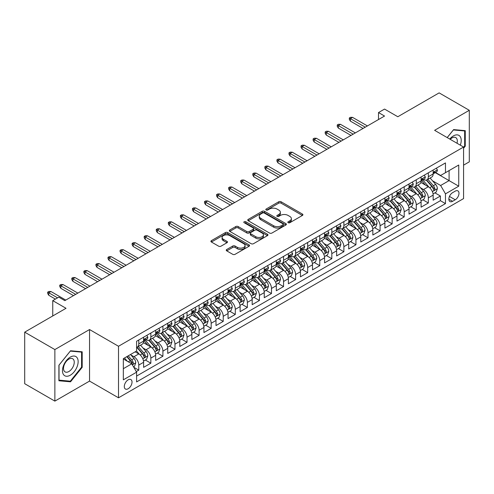 <?xml version="1.0" encoding="UTF-8"?>
<svg xmlns="http://www.w3.org/2000/svg" width="494" height="494" viewBox="0 0 494 494"><rect width="100%" height="100%" fill="white"/><g stroke="black" fill="none" stroke-linecap="round" stroke-linejoin="round"><path stroke-width="0.74" d="M288.175 222.708A1.173 0.679 0 0 0 289.836 222.708L302.414 215.446A1.673 0.969 0 0 0 302.908 214.76A1.673 0.969 0 0 0 302.414 214.075L281.098 201.768A1.673 0.969 0 0 0 278.733 201.768L266.149 209.036A1.173 0.679 0 0 0 265.803 209.512A1.173 0.679 0 0 0 266.149 209.993A1.173 0.679 0 0 0 267.804 209.993L269.434 209.055A5.36 3.094 0 0 1 277.017 209.055L278.789 210.08A5.36 3.094 0 0 1 280.357 212.266A5.36 3.094 0 0 1 278.789 214.452L277.165 215.396A1.173 0.679 0 0 0 276.819 215.872A1.173 0.679 0 0 0 277.165 216.353A1.173 0.679 0 0 0 278.82 216.353L280.45 215.409A5.36 3.094 0 0 1 288.027 215.409L289.805 216.434A5.36 3.094 0 0 1 291.374 218.626A5.36 3.094 0 0 1 289.805 220.812L288.175 221.75A1.173 0.679 0 0 0 287.835 222.232A1.173 0.679 0 0 0 288.175 222.708L288.175 221.75M128.156 388.753A5.459 3.155 120 0 0 131.725 383.943A5.459 3.155 120 0 0 130.891 379.565A5.459 3.155 120 0 0 128.156 379.837A5.459 3.155 120 0 0 124.593 384.647A5.459 3.155 120 0 0 125.427 389.025A5.459 3.155 120 0 0 128.156 388.753M226.74 249.495A1.673 0.969 0 0 0 226.252 250.18A1.673 0.969 0 0 0 226.74 250.859L232.723 254.317A1.673 0.969 0 0 0 235.088 254.317L249.062 246.247A1.673 0.969 0 0 0 249.556 245.561A1.673 0.969 0 0 0 249.062 244.882L227.746 232.575A1.673 0.969 0 0 0 225.381 232.575L211.407 240.64A1.673 0.969 0 0 0 210.913 241.325A1.673 0.969 0 0 0 211.407 242.011L218.632 246.179A1.673 0.969 0 0 0 220.997 246.179L226.981 242.727A1.673 0.969 0 0 0 227.468 242.041A1.673 0.969 0 0 0 226.981 241.356L223.399 239.287A4.483 2.587 0 0 1 222.084 237.46A4.483 2.587 0 0 1 224.85 235.07A4.483 2.587 0 0 1 229.735 235.632L243.764 243.733A4.483 2.587 0 0 1 245.08 245.561A4.483 2.587 0 0 1 242.313 247.951A4.483 2.587 0 0 1 237.429 247.395L235.088 246.043A1.673 0.969 0 0 0 232.723 246.043L226.74 249.495L226.74 250.859M463.57 165.15L469.3 161.847L469.3 110.298L439.135 92.884L397.812 116.738L384.542 109.075L378.509 112.558L384.542 116.047L64.819 300.636L58.786 297.153L52.753 300.636L52.753 315.962M54.865 349.573L54.865 401.116L89.55 381.09L89.55 329.541L54.865 349.573L24.7 332.153L66.023 308.299L52.753 300.636M89.55 329.541L118.504 346.263L463.57 147.039L463.57 198.588L118.504 397.806L118.504 346.263M469.3 110.298L434.615 130.323L463.57 147.039M269.551 233.051A1.673 0.969 0 0 0 271.922 233.051L285.896 224.98A1.673 0.969 0 0 0 286.384 224.301A1.673 0.969 0 0 0 285.896 223.615L264.58 211.309A1.673 0.969 0 0 0 262.209 211.309L248.235 219.379A1.673 0.969 0 0 0 247.747 220.058A1.673 0.969 0 0 0 248.235 220.744L269.551 233.051M244.616 222.961A1.173 0.679 0 0 1 245.808 223.127L245.808 221.738L267.482 234.249A1.673 0.969 0 0 1 267.97 234.934A1.673 0.969 0 0 1 267.482 235.613L253.508 243.684A1.673 0.969 0 0 1 251.137 243.684L229.821 231.377L235.799 227.95L235.799 226.555L229.821 230.006A1.673 0.969 0 0 0 229.333 230.692A1.673 0.969 0 0 0 229.821 231.377L229.821 230.006M235.799 227.95A1.673 0.969 0 0 1 238.17 227.95L238.17 226.555A1.673 0.969 0 0 0 235.799 226.555M238.17 226.555L246.815 231.544A1.673 0.969 0 0 0 249.186 231.544L253.15 229.259A1.673 0.969 0 0 0 253.644 228.574A1.673 0.969 0 0 0 253.15 227.888L244.153 222.695A1.173 0.679 0 0 1 243.808 222.214A1.173 0.679 0 0 1 244.53 221.59A1.173 0.679 0 0 1 245.808 221.738M54.865 401.116L24.7 383.702L24.7 332.153M136.27 371.599L138.777 370.154L133.769 367.264M130.922 354.964L133.948 356.711A6.823 3.94 60 0 1 138.777 365.072L143.6 362.281L143.6 367.369L150.843 363.189L145.353 360.021M142.988 347.998L146.014 349.746A6.823 3.94 60 0 1 150.843 358.101L155.666 355.316L155.666 360.404L162.909 356.223L157.419 353.056M155.048 341.033L158.08 342.78A6.823 3.94 60 0 1 162.909 351.135L167.732 348.35L167.732 353.438L174.969 349.258L169.479 346.09M167.114 334.061L170.146 335.815A6.823 3.94 60 0 1 174.969 344.17L179.797 341.385L179.797 346.473L187.035 342.293L181.545 339.125M179.18 327.096L182.212 328.85A6.823 3.94 60 0 1 187.035 337.204L191.863 334.419L191.863 339.508L199.101 335.327L193.611 332.159M191.246 320.131L194.278 321.884A6.823 3.94 60 0 1 199.101 330.239L203.929 327.454L203.929 332.542L211.166 328.362L205.677 325.188M203.312 313.165L206.338 314.919A6.823 3.94 60 0 1 211.166 323.274L215.995 320.489L215.995 325.571L223.232 321.396L217.743 318.222M215.378 306.2L218.404 307.947A6.823 3.94 60 0 1 223.232 316.308L228.055 313.523L228.055 318.605L235.298 314.431L229.809 311.257M227.444 299.234L230.47 300.982A6.823 3.94 60 0 1 235.298 309.343L240.121 306.558L240.121 311.64L247.364 307.466L241.875 304.292M239.51 292.269L242.535 294.016A6.823 3.94 60 0 1 247.364 302.377L252.187 299.592L252.187 304.675L259.424 300.494L253.935 297.326M251.57 285.304L254.601 287.051A6.823 3.94 60 0 1 259.424 295.412L264.253 292.627L264.253 297.709L271.49 293.529L266 290.361M263.635 278.338L266.667 280.086A6.823 3.94 60 0 1 271.49 288.447L276.319 285.662L276.319 290.744L283.556 286.563L278.066 283.395M275.701 271.373L278.733 273.12A6.823 3.94 60 0 1 283.556 281.481L288.385 278.696L288.385 283.778L295.622 279.598L290.132 276.43M287.767 264.407L290.799 266.155A6.823 3.94 60 0 1 295.622 274.516L300.451 271.731L300.451 276.813L307.688 272.632L302.198 269.465M299.833 257.442L302.859 259.189A6.823 3.94 60 0 1 307.688 267.55L312.511 264.765L312.511 269.848L319.754 265.667L314.264 262.499M311.899 250.477L314.925 252.224A6.823 3.94 60 0 1 319.754 260.585L324.577 257.8L324.577 262.882L331.82 258.702L326.33 255.534M323.965 243.511L326.991 245.259A6.823 3.94 60 0 1 331.82 253.62L336.642 250.829L336.642 255.917L343.886 251.736L338.396 248.568M336.025 236.546L339.057 238.293A6.823 3.94 60 0 1 343.886 246.654L348.708 243.863L348.708 248.951L355.946 244.771L350.456 241.603M348.091 229.58L351.123 231.328A6.823 3.94 60 0 1 355.946 239.689L360.774 236.898L360.774 241.986L368.011 237.805L362.522 234.638M360.157 222.615L363.189 224.362A6.823 3.94 60 0 1 368.011 232.723L372.84 229.932L372.84 235.021L380.077 230.84L374.588 227.672M372.223 215.65L375.255 217.397A6.823 3.94 60 0 1 380.077 225.752L384.906 222.967L384.906 228.055L392.143 223.875L386.654 220.707M384.289 208.678L387.315 210.432A6.823 3.94 60 0 1 392.143 218.786L396.972 216.002L396.972 221.09L404.209 216.909L398.72 213.741M396.355 201.713L399.38 203.466A6.823 3.94 60 0 1 404.209 211.821L409.032 209.036L409.032 214.124L416.275 209.944L410.786 206.776M408.421 194.747L411.446 196.501A6.823 3.94 60 0 1 416.275 204.856L421.098 202.071L421.098 207.159L428.341 202.978L428.341 197.89A6.823 3.94 -120 0 0 423.512 189.535L420.487 187.782M422.852 199.804L428.341 202.978M143.6 362.281A6.823 3.94 -120 0 0 138.777 353.926L135.158 351.833M155.666 355.316A6.823 3.94 -120 0 0 150.843 346.961L143.377 342.651M167.732 348.35A6.823 3.94 -120 0 0 162.909 339.996L155.443 335.685M179.797 341.385A6.823 3.94 -120 0 0 174.969 333.024L167.509 328.72M191.863 334.419A6.823 3.94 -120 0 0 187.035 326.059L179.575 321.755M203.929 327.454A6.823 3.94 -120 0 0 199.101 319.093L191.641 314.789M215.995 320.489A6.823 3.94 -120 0 0 211.166 312.128L203.707 307.824M228.055 313.523A6.823 3.94 -120 0 0 223.232 305.162L215.773 300.858M240.121 306.558A6.823 3.94 -120 0 0 235.298 298.197L227.833 293.893M252.187 299.592A6.823 3.94 -120 0 0 247.364 291.232L239.899 286.928M264.253 292.627A6.823 3.94 -120 0 0 259.424 284.266L251.965 279.956M276.319 285.662A6.823 3.94 -120 0 0 271.49 277.301L264.031 272.991M288.385 278.696A6.823 3.94 -120 0 0 283.556 270.335L276.097 266.025M300.451 271.731A6.823 3.94 -120 0 0 295.622 263.37L288.163 259.06M312.511 264.765A6.823 3.94 -120 0 0 307.688 256.405L300.228 252.094M324.577 257.8A6.823 3.94 -120 0 0 319.754 249.439L312.288 245.129M336.642 250.829A6.823 3.94 -120 0 0 331.82 242.474L324.354 238.164M348.708 243.863A6.823 3.94 -120 0 0 343.886 235.508L336.42 231.198M360.774 236.898A6.823 3.94 -120 0 0 355.946 228.543L348.486 224.233M372.84 229.932A6.823 3.94 -120 0 0 368.011 221.578L360.552 217.267M384.906 222.967A6.823 3.94 -120 0 0 380.077 214.612L372.618 210.302M396.972 216.002A6.823 3.94 -120 0 0 392.143 207.647L384.684 203.337M409.032 209.036A6.823 3.94 -120 0 0 404.209 200.675L396.75 196.371M421.098 202.071A6.823 3.94 -120 0 0 416.275 193.71L408.81 189.406M455.246 191.135L452.59 192.666A5.292 3.057 120 0 0 449.132 197.328A5.292 3.057 120 0 0 449.948 201.564A5.292 3.057 120 0 0 452.59 201.305L455.246 199.774A5.292 3.057 120 0 0 458.698 195.111A5.292 3.057 120 0 0 457.889 190.875A5.292 3.057 120 0 0 455.246 191.135M123.333 368.691L131.781 363.812L136.603 372.173L136.603 381.924L445.471 203.602L445.471 193.852L440.648 185.491L432.546 180.816M136.603 372.173L123.333 379.837L123.333 358.663L136.603 350.999L136.603 341.249L445.471 162.921L445.471 172.678L458.741 165.015L458.741 186.189L445.471 193.852M145.952 339.674L146.014 339.711A6.823 3.94 60 0 0 149.429 340.051L154.252 337.266A6.823 3.94 -120 0 0 155.666 334.142L155.666 330.239M158.018 332.709L158.08 332.746A6.823 3.94 60 0 0 161.495 333.086L166.317 330.301A6.823 3.94 -120 0 0 167.732 327.176L167.732 323.274M170.084 325.744L170.146 325.781A6.823 3.94 60 0 0 173.561 326.12L178.383 323.335A6.823 3.94 -120 0 0 179.797 320.211L179.797 316.308M182.15 318.778L182.212 318.815A6.823 3.94 60 0 0 185.621 319.155L190.449 316.37A6.823 3.94 -120 0 0 191.863 313.245L191.863 309.343M194.21 311.813L194.278 311.85A6.823 3.94 60 0 0 197.686 312.189L202.515 309.405A6.823 3.94 -120 0 0 203.929 306.28L203.929 302.377M206.276 304.847L206.338 304.884A6.823 3.94 60 0 0 209.752 305.224L214.581 302.439A6.823 3.94 -120 0 0 215.995 299.315L215.995 295.412M218.342 297.882L218.404 297.919A6.823 3.94 60 0 0 221.818 298.259L226.647 295.474A6.823 3.94 -120 0 0 228.055 292.349L228.055 288.447M230.408 290.917L230.47 290.954A6.823 3.94 60 0 0 233.884 291.293L238.707 288.508A6.823 3.94 -120 0 0 240.121 285.384L240.121 281.481M242.474 283.951L242.535 283.988A6.823 3.94 60 0 0 245.95 284.328L250.773 281.537A6.823 3.94 -120 0 0 252.187 278.418L252.187 274.516M254.54 276.986L254.601 277.023A6.823 3.94 60 0 0 258.016 277.362L262.839 274.571A6.823 3.94 -120 0 0 264.253 271.447L264.253 267.55M266.606 270.02L266.667 270.057A6.823 3.94 60 0 0 270.076 270.397L274.905 267.606A6.823 3.94 -120 0 0 276.319 264.481L276.319 260.585M278.665 263.055L278.733 263.092A6.823 3.94 60 0 0 282.142 263.432L286.971 260.641A6.823 3.94 -120 0 0 288.385 257.516L288.385 253.62M290.731 256.09L290.799 256.127A6.823 3.94 60 0 0 294.208 256.46L299.037 253.675A6.823 3.94 -120 0 0 300.451 250.551L300.451 246.654M302.797 249.124L302.859 249.161A6.823 3.94 60 0 0 306.274 249.495L311.103 246.71A6.823 3.94 -120 0 0 312.511 243.585L312.511 239.683M314.863 242.159L314.925 242.196A6.823 3.94 60 0 0 318.34 242.529L323.162 239.744A6.823 3.94 -120 0 0 324.577 236.62L324.577 232.717M326.929 235.193L326.991 235.23A6.823 3.94 60 0 0 330.406 235.564L335.228 232.779A6.823 3.94 -120 0 0 336.642 229.654L336.642 225.752M338.995 228.228L339.057 228.265A6.823 3.94 60 0 0 342.472 228.599L347.294 225.814A6.823 3.94 -120 0 0 348.708 222.689L348.708 218.786M351.061 221.263L351.123 221.293A6.823 3.94 60 0 0 354.538 221.633L359.36 218.848A6.823 3.94 -120 0 0 360.774 215.724L360.774 211.821M363.127 214.297L363.189 214.328A6.823 3.94 60 0 0 366.597 214.668L371.426 211.883A6.823 3.94 -120 0 0 372.84 208.758L372.84 204.856M375.187 207.326L375.255 207.363A6.823 3.94 60 0 0 378.663 207.702L383.492 204.917A6.823 3.94 -120 0 0 384.906 201.793L384.906 197.89M387.253 200.36L387.315 200.397A6.823 3.94 60 0 0 390.729 200.737L395.558 197.952A6.823 3.94 -120 0 0 396.972 194.827L396.972 190.925M399.319 193.395L399.38 193.432A6.823 3.94 60 0 0 402.795 193.772L407.624 190.987A6.823 3.94 -120 0 0 409.032 187.862L409.032 183.959M411.385 186.429L411.446 186.466A6.823 3.94 60 0 0 414.861 186.806L419.684 184.021A6.823 3.94 -120 0 0 421.098 180.897L421.098 176.994M136.603 376.076L440.401 200.675L440.401 196.013L433.164 200.194L433.164 195.105A6.823 3.94 -120 0 0 428.341 186.744L420.876 182.44M423.451 179.464L423.512 179.501A6.823 3.94 -120 0 0 426.927 179.841A6.823 3.94 -120 0 0 428.341 176.716L428.341 172.814M426.927 179.841L431.75 177.056A6.823 3.94 -120 0 0 433.164 173.931L433.164 170.029M138.777 339.989L138.777 343.892A6.823 3.94 60 0 1 137.363 347.016A6.823 3.94 60 0 1 136.603 347.294M137.363 347.016L142.186 344.232A6.823 3.94 -120 0 0 143.6 341.107L143.6 337.204M150.843 333.024L150.843 336.927A6.823 3.94 60 0 1 149.429 340.051M162.909 326.059L162.909 329.961A6.823 3.94 60 0 1 161.495 333.086M174.969 319.093L174.969 322.996A6.823 3.94 60 0 1 173.561 326.12M187.035 312.128L187.035 316.03A6.823 3.94 60 0 1 185.621 319.155M199.101 305.162L199.101 309.065A6.823 3.94 60 0 1 197.686 312.189M211.166 298.197L211.166 302.1A6.823 3.94 60 0 1 209.752 305.224M223.232 291.232L223.232 295.134A6.823 3.94 60 0 1 221.818 298.259M235.298 284.266L235.298 288.169A6.823 3.94 60 0 1 233.884 291.293M247.364 277.301L247.364 281.203A6.823 3.94 60 0 1 245.95 284.328M259.424 270.335L259.424 274.238A6.823 3.94 60 0 1 258.016 277.362M271.49 263.37L271.49 267.273A6.823 3.94 60 0 1 270.076 270.397M283.556 256.405L283.556 260.307A6.823 3.94 60 0 1 282.142 263.432M295.622 249.439L295.622 253.342A6.823 3.94 60 0 1 294.208 256.46M307.688 242.474L307.688 246.37A6.823 3.94 60 0 1 306.274 249.495M319.754 235.508L319.754 239.405A6.823 3.94 60 0 1 318.34 242.529M331.82 228.543L331.82 232.439A6.823 3.94 60 0 1 330.406 235.564M343.886 221.578L343.886 225.474A6.823 3.94 60 0 1 342.472 228.599M355.946 214.606L355.946 218.509A6.823 3.94 60 0 1 354.538 221.633M368.011 207.641L368.011 211.543A6.823 3.94 60 0 1 366.597 214.668M380.077 200.675L380.077 204.578A6.823 3.94 60 0 1 378.663 207.702M392.143 193.71L392.143 197.612A6.823 3.94 60 0 1 390.729 200.737M404.209 186.744L404.209 190.647A6.823 3.94 60 0 1 402.795 193.772M416.275 179.779L416.275 183.682A6.823 3.94 60 0 1 414.861 186.806M416.275 204.856L416.275 209.944M404.209 211.821L404.209 216.909M392.143 218.786L392.143 223.875M380.077 225.752L380.077 230.84M368.011 232.723L368.011 237.805M355.946 239.689L355.946 244.771M343.886 246.654L343.886 251.736M331.82 253.62L331.82 258.702M319.754 260.585L319.754 265.667M307.688 267.55L307.688 272.632M295.622 274.516L295.622 279.598M283.556 281.481L283.556 286.563M271.49 288.447L271.49 293.529M259.424 295.412L259.424 300.494M247.364 302.377L247.364 307.466M235.298 309.343L235.298 314.431M223.232 316.308L223.232 321.396M211.166 323.274L211.166 328.362M199.101 330.239L199.101 335.327M187.035 337.204L187.035 342.293M174.969 344.17L174.969 349.258M162.909 351.135L162.909 356.223M150.843 358.101L150.843 363.189M138.777 365.072L138.777 370.154M131.781 363.812L123.333 358.94M440.648 185.491L449.089 180.619L449.089 170.584L458.741 165.015M435.276 172.641L458.741 186.189M435.517 172.499L440.648 175.463L445.471 172.678M89.55 381.09L118.504 397.806M378.509 112.558L378.509 119.529M434.911 192.839L440.401 196.013M440.401 200.675L445.471 203.602M463.57 148.268L465.255 146.168L465.255 130.644L453.616 129.601L447.194 137.585M58.903 380.775L70.549 381.813L82.189 367.326L82.189 351.802L70.549 350.765L58.903 365.251L58.903 380.775M464.656 145.816L465.255 146.168M81.584 366.98L82.189 367.326M69.314 381.102L70.549 381.813M288.644 222.874L289.805 222.207A5.36 3.094 0 0 0 291.374 220.015L291.374 218.626M280.357 212.266L280.357 213.661A5.36 3.094 0 0 1 278.789 215.847L277.628 216.514M302.396 215.458L281.098 203.164A1.673 0.969 0 0 0 278.733 203.164L266.618 210.16M285.872 224.998L264.58 212.704A1.673 0.969 0 0 0 262.209 212.704L248.26 220.756M282.939 224.776A1.173 0.679 0 0 0 283.278 224.301A1.173 0.679 0 0 0 282.939 223.819L264.222 213.019A1.173 0.679 0 0 0 262.567 213.019L260.851 214.007A5.36 3.094 0 0 0 259.282 216.199A5.36 3.094 0 0 0 260.851 218.385L273.639 225.77A5.36 3.094 0 0 0 281.216 225.77L282.939 224.776L282.939 226.172A1.173 0.679 0 0 0 283.278 225.69L283.278 224.301M259.282 216.199L259.282 217.588A5.36 3.094 0 0 0 260.851 219.781L260.851 218.385M282.939 226.172L281.216 227.16A5.36 3.094 0 0 1 273.639 227.16L260.851 219.781M238.17 227.95L246.815 232.94A1.673 0.969 0 0 0 249.186 232.94L253.15 230.649A1.673 0.969 0 0 0 253.644 229.963L253.644 228.574M245.808 223.127L267.458 235.626M255.787 236.725A4.483 2.587 0 0 0 260.671 237.287A4.483 2.587 0 0 0 263.432 234.897A4.483 2.587 0 0 0 262.123 233.069L257.176 230.216A1.673 0.969 0 0 0 254.811 230.216L250.841 232.501A1.673 0.969 0 0 0 250.353 233.187A1.673 0.969 0 0 0 250.841 233.872L255.787 236.725L255.787 238.12A4.483 2.587 0 0 0 260.671 238.682A4.483 2.587 0 0 0 263.432 236.293L263.432 234.897M250.353 233.187L250.353 234.582A1.673 0.969 0 0 0 250.841 235.268L250.841 233.872M255.787 238.12L250.841 235.268M245.08 245.561L245.08 246.957A4.483 2.587 0 0 1 242.313 249.347A4.483 2.587 0 0 1 237.429 248.785L235.088 247.432A1.673 0.969 0 0 0 232.723 247.432L226.765 250.878M222.084 237.46L222.084 238.855A4.483 2.587 0 0 0 223.399 240.683L223.399 239.287M226.956 242.739L223.399 240.683M249.044 246.259L227.746 233.965A1.673 0.969 0 0 0 225.381 233.965L211.426 242.023M433.065 193.907L436.183 192.11L437.388 188.628A4.52 2.612 -120 0 0 435.628 184.379L430.113 178.001M429.008 187.189L422.71 179.89M425.427 185.065L421.765 180.829A10.837 6.255 -120 0 0 421.431 180.452M426.31 180.088L431.886 186.541A4.52 2.612 60 0 1 433.497 189.653L433.825 190.19L434.436 190.104L434.948 188.819A4.52 2.612 -120 0 0 433.337 185.707L427.823 179.322M426.637 179.983L432.627 186.917A2.303 1.328 60 0 1 433.207 187.819L434.948 188.819M436.363 168.182L437.388 169.961A4.52 2.612 60 0 1 436.449 171.961L434.158 173.283A4.52 2.612 -120 0 0 434.948 172.239L434.85 171.838M433.318 173.493L433.337 173.493A4.52 2.612 -120 0 0 434.158 173.283M434.362 171.906L434.948 172.239C434.664 171.56 434.177 171.838 433.497 173.079A4.52 2.612 60 0 1 433.164 173.721M365.239 127.186L350.4 118.622L350.4 121.129L349.314 119.387L349.314 117.992L350.4 118.622L352.568 117.368L367.413 125.933M350.4 121.129L363.065 128.44M349.314 117.992L350.518 117.3L352.568 117.368M460.322 145.168A11.09 6.403 120 0 0 453.375 135.93A11.09 6.403 120 0 0 449.744 139.061M457.018 143.26A7.595 4.384 120 0 0 455.74 137.585A7.595 4.384 120 0 0 451.948 137.962A7.595 4.384 120 0 0 450.188 139.314M447.218 137.604L453.375 129.947L464.656 130.953L464.656 145.996L463.57 147.348M463.909 130.521L464.656 130.953M77.095 366.758A11.09 6.403 120 0 0 74.23 356.044A11.09 6.403 120 0 0 63.516 365.541A11.09 6.403 120 0 0 66.387 376.255A11.09 6.403 120 0 0 77.095 366.758M73.526 365.739A7.595 4.384 120 0 0 72.674 358.749A7.595 4.384 120 0 0 64.226 364.912A7.595 4.384 120 0 0 65.085 371.902A7.595 4.384 120 0 0 73.526 365.739M59.027 380.182L59.027 365.14L70.309 351.111L81.584 352.117L81.584 367.159L70.309 381.189L58.903 380.114M80.837 351.685L81.584 352.117M420.999 200.879L424.118 199.076L425.322 195.593A4.52 2.612 -120 0 0 423.562 191.345L418.048 184.966M416.942 194.154L410.644 186.862M413.361 192.03L409.705 187.794A10.837 6.255 -120 0 0 409.365 187.417M414.244 187.053L419.82 193.506A4.52 2.612 60 0 1 421.431 196.624L421.765 197.155L422.376 197.069L422.883 195.785A4.52 2.612 -120 0 0 421.271 192.672L415.757 186.287M414.571 186.948L420.567 193.883A2.303 1.328 60 0 1 421.147 194.784L422.883 195.785M408.933 207.844L412.052 206.041L413.256 202.559A4.52 2.612 -120 0 0 411.496 198.31L405.982 191.931M404.876 201.12L398.578 193.827M401.295 198.996L397.639 194.76A10.837 6.255 -120 0 0 397.3 194.383M402.178 194.019L407.754 200.471A4.52 2.612 60 0 1 409.365 203.59L409.699 204.121L410.31 204.034L410.817 202.75A4.52 2.612 -120 0 0 409.205 199.638L403.691 193.253M402.511 193.914L408.501 200.848A2.303 1.328 60 0 1 409.081 201.75L410.817 202.75M396.867 214.81L399.986 213.007L401.19 209.524A4.52 2.612 -120 0 0 399.43 205.282L393.916 198.897M392.816 208.085L386.512 200.792M389.229 205.961L385.573 201.725A10.837 6.255 -120 0 0 385.234 201.348M390.118 200.984L395.688 207.437A4.52 2.612 60 0 1 397.306 210.555L397.633 211.086L398.244 211L398.751 209.715A4.52 2.612 -120 0 0 397.139 206.603L391.625 200.218M390.445 200.879L396.435 207.813A2.303 1.328 60 0 1 397.015 208.715L398.751 209.715M384.801 221.775L387.92 219.972L389.124 216.489A4.52 2.612 -120 0 0 387.364 212.247L381.856 205.862M380.751 215.051L374.446 207.758M377.163 212.926L373.507 208.69A10.837 6.255 -120 0 0 373.174 208.314M378.052 207.949L383.628 214.402A4.52 2.612 60 0 1 385.24 217.521L385.567 218.052L386.178 217.971L386.685 216.681A4.52 2.612 -120 0 0 385.073 213.569L379.559 207.184M378.379 207.844L384.369 214.779A2.303 1.328 60 0 1 384.95 215.68L386.685 216.681M424.297 175.148L425.322 176.926A4.52 2.612 60 0 1 424.383 178.927L422.092 180.248A4.52 2.612 -120 0 0 422.883 179.205L422.784 178.803M421.252 180.458L421.271 180.458A4.52 2.612 -120 0 0 422.092 180.248M422.296 178.871L422.883 179.205C422.598 178.525 422.117 178.803 421.431 180.044A4.52 2.612 60 0 1 421.098 180.687M353.173 134.152L338.334 125.587L338.334 128.094L337.248 126.353L337.248 124.957L338.334 125.587L340.502 124.334L355.347 132.898M338.334 128.094L350.999 135.412M337.248 124.957L338.452 124.266L340.502 124.334M412.231 182.113L413.256 183.892A4.52 2.612 60 0 1 412.323 185.892L410.026 187.214A4.52 2.612 -120 0 0 410.817 186.17L410.718 185.769M409.186 187.424L409.205 187.424A4.52 2.612 -120 0 0 410.026 187.214M410.23 185.837L410.817 186.17C410.533 185.491 410.051 185.769 409.365 187.01A4.52 2.612 60 0 1 409.032 187.652M341.107 141.123L326.268 132.553L326.268 135.06L325.182 133.318L325.182 131.929L326.268 132.553L328.442 131.299L343.281 139.864M326.268 135.06L338.933 142.377M325.182 131.929L326.386 131.231L328.442 131.299M400.165 189.079L401.19 190.857A4.52 2.612 60 0 1 400.257 192.858L397.966 194.179A4.52 2.612 -120 0 0 398.751 193.135L398.658 192.734M397.12 194.389L397.139 194.389A4.52 2.612 -120 0 0 397.966 194.179M398.164 192.802L398.751 193.135C398.467 192.456 397.985 192.734 397.306 193.975A4.52 2.612 60 0 1 396.972 194.617M329.041 148.089L314.203 139.518L314.203 142.025L313.116 140.284L313.116 138.894L314.203 139.518L316.376 138.264L331.215 146.835M314.203 142.025L326.874 149.342M313.116 138.894L314.326 138.197L316.376 138.264M388.099 196.044L389.124 197.822A4.52 2.612 60 0 1 388.191 199.823L385.9 201.144A4.52 2.612 -120 0 0 386.685 200.107L386.592 199.706M385.054 201.354L385.073 201.354A4.52 2.612 -120 0 0 385.9 201.144M386.104 199.767L386.685 200.107C386.401 199.422 385.919 199.7 385.24 200.941A4.52 2.612 60 0 1 384.906 201.583M316.975 155.054L302.137 146.483L302.137 148.99L301.05 147.249L301.05 145.86L302.137 146.483L304.31 145.23L319.149 153.801M302.137 148.99L314.808 156.308M301.05 145.86L302.26 145.162L304.31 145.23M372.735 228.741L375.854 226.937L377.064 223.455A4.52 2.612 -120 0 0 375.298 219.213L369.79 212.828M368.685 222.016L362.386 214.723M365.097 219.892L361.441 215.656A10.837 6.255 -120 0 0 361.108 215.279M365.986 214.915L371.562 221.368A4.52 2.612 60 0 1 373.174 224.486L373.501 225.023L374.112 224.937L374.619 223.646A4.52 2.612 -120 0 0 373.007 220.534L367.499 214.149M366.313 214.81L372.303 221.744A2.303 1.328 60 0 1 372.884 222.646L374.619 223.646M376.039 203.009L377.064 204.788A4.52 2.612 60 0 1 376.125 206.788L373.834 208.11A4.52 2.612 -120 0 0 374.619 207.072L374.526 206.671M372.989 208.326L373.007 208.326A4.52 2.612 -120 0 0 373.834 208.11M374.038 206.733L374.619 207.072C374.335 206.387 373.853 206.665 373.174 207.906A4.52 2.612 60 0 1 372.84 208.548M304.915 162.02L290.071 153.449L290.071 155.956L288.984 154.214L288.984 152.825L290.071 153.449L292.244 152.195L307.083 160.766M290.071 155.956L302.742 163.273M288.984 152.825L290.194 152.127L292.244 152.195M360.676 235.706L363.788 233.903L364.998 230.42A4.52 2.612 -120 0 0 363.238 226.178L357.724 219.793M356.619 228.981L350.32 221.689M353.031 226.857L349.375 222.627A10.837 6.255 -120 0 0 349.042 222.244M353.92 221.88L359.496 228.333A4.52 2.612 60 0 1 361.108 231.451L361.435 231.989L362.046 231.902L362.553 230.612A4.52 2.612 -120 0 0 360.941 227.499L355.433 221.114M354.247 221.775L360.237 228.71A2.303 1.328 60 0 1 360.818 229.611L362.553 230.612M363.973 209.975L364.998 211.753A4.52 2.612 60 0 1 364.059 213.754L361.769 215.075A4.52 2.612 -120 0 0 362.553 214.038L362.46 213.636M360.923 215.291L360.941 215.291A4.52 2.612 -120 0 0 361.769 215.075M361.972 213.698L362.553 214.038C362.269 213.352 361.787 213.63 361.108 214.871A4.52 2.612 60 0 1 360.774 215.514M292.849 168.985L278.005 160.414L278.005 162.921L276.924 161.18L276.924 159.79L278.005 160.414L280.178 159.161L295.017 167.732M278.005 162.921L290.676 170.239M276.924 159.79L278.128 159.093L280.178 159.161M348.61 242.671L351.728 240.868L352.932 237.386A4.52 2.612 -120 0 0 351.172 233.143L345.658 226.758M344.553 235.947L338.254 228.654M340.971 233.823L337.309 229.593A10.837 6.255 -120 0 0 336.976 229.21M341.854 228.846L347.43 235.298A4.52 2.612 60 0 1 349.042 238.417L349.369 238.954L349.98 238.868L350.493 237.577A4.52 2.612 -120 0 0 348.875 234.465L343.367 228.08M342.181 228.741L348.171 235.675A2.303 1.328 60 0 1 348.752 236.577L350.493 237.577M351.907 216.94L352.932 218.719A4.52 2.612 60 0 1 351.994 220.719L349.703 222.041A4.52 2.612 -120 0 0 350.493 221.003L350.394 220.602M348.863 222.257L348.875 222.257A4.52 2.612 -120 0 0 349.703 222.041M349.906 220.664L350.493 221.003C350.209 220.318 349.721 220.596 349.042 221.837A4.52 2.612 60 0 1 348.708 222.479M280.783 175.95L265.945 167.38L265.945 169.887L264.858 168.145L264.858 166.756L265.945 167.38L268.112 166.126L282.957 174.697M265.945 169.887L278.61 177.204M264.858 166.756L266.062 166.058L268.112 166.126M336.544 249.637L339.662 247.834L340.866 244.351A4.52 2.612 -120 0 0 339.106 240.109L333.592 233.724M332.487 242.912L326.188 235.619M328.905 240.788L325.243 236.558A10.837 6.255 -120 0 0 324.91 236.181M329.788 235.811L335.364 242.264A4.52 2.612 60 0 1 336.976 245.382L337.303 245.919L337.915 245.833L338.427 244.549A4.52 2.612 -120 0 0 336.815 241.43L331.301 235.051M330.116 235.706L336.111 242.64A2.303 1.328 60 0 1 336.692 243.542L338.427 244.549M339.841 223.906L340.866 225.684A4.52 2.612 60 0 1 339.928 227.685L337.637 229.006A4.52 2.612 -120 0 0 338.427 227.969L338.328 227.567M336.797 229.222L336.815 229.222A4.52 2.612 -120 0 0 337.637 229.006M337.84 227.629L338.427 227.969C338.143 227.283 337.655 227.567 336.976 228.802A4.52 2.612 60 0 1 336.642 229.444M268.717 182.916L253.879 174.345L253.879 176.852L252.792 175.111L252.792 173.721L253.879 174.345L256.046 173.091L270.891 181.662M253.879 176.852L266.544 184.169M252.792 173.721L253.996 173.024L256.046 173.091M324.478 256.602L327.596 254.799L328.8 251.316A4.52 2.612 -120 0 0 327.04 247.074L321.526 240.689M320.421 249.878L314.122 242.585M316.839 247.753L313.184 243.523A10.837 6.255 -120 0 0 312.844 243.147M317.722 242.776L323.298 249.235A4.52 2.612 60 0 1 324.91 252.348L325.243 252.885L325.855 252.798L326.361 251.514A4.52 2.612 -120 0 0 324.749 248.396L319.235 242.017M318.05 242.671L324.045 249.606A2.303 1.328 60 0 1 324.626 250.507L326.361 251.514M327.775 230.877L328.8 232.649A4.52 2.612 60 0 1 327.868 234.65L325.571 235.971A4.52 2.612 -120 0 0 326.361 234.934L326.262 234.533M324.731 236.188L324.749 236.188A4.52 2.612 -120 0 0 325.571 235.971M325.774 234.594L326.361 234.934C326.077 234.249 325.595 234.533 324.91 235.768A4.52 2.612 60 0 1 324.577 236.41M256.652 189.881L241.813 181.31L241.813 183.824L240.726 182.076L240.726 180.687L241.813 181.31L243.987 180.057L258.825 188.628M241.813 183.824L254.478 191.135M240.726 180.687L241.93 179.989L243.987 180.057M312.412 263.568L315.53 261.771L316.734 258.282A4.52 2.612 -120 0 0 314.974 254.04L309.46 247.655M308.361 256.843L302.056 249.55M304.773 254.719L301.118 250.489A10.837 6.255 -120 0 0 300.778 250.112M305.656 249.742L311.232 256.201A4.52 2.612 60 0 1 312.844 259.313L313.177 259.85L313.789 259.764L314.295 258.479A4.52 2.612 -120 0 0 312.683 255.361L307.169 248.982M305.99 249.637L311.98 256.571A2.303 1.328 60 0 1 312.56 257.473L314.295 258.479M315.709 237.842L316.734 239.615A4.52 2.612 60 0 1 315.802 241.615L313.505 242.937A4.52 2.612 -120 0 0 314.295 241.899L314.203 241.498M312.665 243.153L312.683 243.153A4.52 2.612 -120 0 0 313.505 242.937M313.709 241.56L314.295 241.899C314.011 241.22 313.529 241.498 312.844 242.733A4.52 2.612 60 0 1 312.511 243.375M244.586 196.847L229.747 188.276L229.747 190.789L228.66 189.048L228.66 187.652L229.747 188.276L231.921 187.022L246.759 195.593M229.747 190.789L242.418 198.1M228.66 187.652L229.871 186.954L231.921 187.022M300.346 270.533L303.464 268.736L304.668 265.247A4.52 2.612 -120 0 0 302.908 261.005L297.4 254.62M296.295 263.808L289.99 256.516M292.707 261.684L289.052 257.454A10.837 6.255 -120 0 0 288.712 257.078M293.597 256.707L299.173 263.166A4.52 2.612 60 0 1 300.784 266.278L301.112 266.816L301.723 266.729L302.229 265.445A4.52 2.612 -120 0 0 300.618 262.326L295.103 255.948M293.924 256.602L299.914 263.537A2.303 1.328 60 0 1 300.494 264.438L302.229 265.445M303.643 244.808L304.668 246.58A4.52 2.612 60 0 1 303.736 248.581L301.445 249.908A4.52 2.612 -120 0 0 302.229 248.865L302.137 248.463M300.599 250.118L300.618 250.118A4.52 2.612 -120 0 0 301.445 249.908M301.649 248.525L302.229 248.865C301.945 248.186 301.464 248.463 300.784 249.698A4.52 2.612 60 0 1 300.451 250.341M232.52 203.812L217.681 195.247L217.681 197.754L216.594 196.013L216.594 194.617L217.681 195.247L219.855 193.988L234.693 202.559M217.681 197.754L230.352 205.066M216.594 194.617L217.805 193.92L219.855 193.988M288.28 277.498L291.398 275.701L292.609 272.219A4.52 2.612 -120 0 0 290.843 267.97L285.334 261.585M284.229 270.774L277.924 263.481M280.641 268.65L276.986 264.42A10.837 6.255 -120 0 0 276.652 264.043M281.531 263.673L287.107 270.132A4.52 2.612 60 0 1 288.718 273.244L289.046 273.781L289.657 273.695L290.163 272.41A4.52 2.612 -120 0 0 288.552 269.292L283.037 262.913M281.858 263.568L287.848 270.508A2.303 1.328 60 0 1 288.428 271.404L290.163 272.41M291.584 251.773L292.609 253.546A4.52 2.612 60 0 1 291.67 255.546L289.379 256.874A4.52 2.612 -120 0 0 290.163 255.83L290.071 255.429M288.533 257.084L288.552 257.084A4.52 2.612 -120 0 0 289.379 256.874M289.583 255.491L290.163 255.83C289.879 255.151 289.398 255.429 288.718 256.664A4.52 2.612 60 0 1 288.385 257.312M220.454 210.777L205.615 202.213L205.615 204.72L204.528 202.978L204.528 201.583L205.615 202.213L207.789 200.959L222.627 209.524M205.615 204.72L218.286 212.031M204.528 201.583L205.739 200.885L207.789 200.959M279.518 258.739L280.543 260.511A4.52 2.612 60 0 1 279.604 262.512L277.313 263.839A4.52 2.612 -120 0 0 278.097 262.796L278.005 262.394M276.467 264.049L276.486 264.049A4.52 2.612 -120 0 0 277.313 263.839M277.517 262.456L278.097 262.796C277.813 262.116 277.332 262.394 276.652 263.629A4.52 2.612 60 0 1 276.319 264.278M208.394 217.743L193.549 209.178L193.549 211.685L192.469 209.944L192.469 208.548L193.549 209.178L195.723 207.925L210.561 216.489M193.549 211.685L206.22 218.996M192.469 208.548L193.673 207.851L195.723 207.925M267.452 265.704L268.477 267.476A4.52 2.612 60 0 1 267.538 269.477L265.247 270.805A4.52 2.612 -120 0 0 266.031 269.761L265.939 269.36M264.401 271.015L264.42 271.015A4.52 2.612 -120 0 0 265.247 270.805M265.451 269.421L266.031 269.761C265.747 269.082 265.266 269.36 264.586 270.595A4.52 2.612 60 0 1 264.253 271.243M196.328 224.708L181.489 216.144L181.489 218.651L180.403 216.909L180.403 215.514L181.489 216.144L183.657 214.89L198.495 223.455M181.489 218.651L194.154 225.962M180.403 215.514L181.607 214.816L183.657 214.89M276.214 284.464L279.332 282.667L280.543 279.184A4.52 2.612 -120 0 0 278.783 274.936L273.268 268.551M272.163 277.739L265.865 270.446M268.575 275.621L264.92 271.385A10.837 6.255 -120 0 0 264.586 271.008M269.465 270.638L275.041 277.097A4.52 2.612 60 0 1 276.652 280.209L276.98 280.746L277.591 280.66L278.097 279.376A4.52 2.612 -120 0 0 276.486 276.257L270.978 269.878M269.792 270.533L275.782 277.474A2.303 1.328 60 0 1 276.362 278.369L278.097 279.376M264.154 291.429L267.266 289.632L268.477 286.149A4.52 2.612 -120 0 0 266.717 281.901L261.203 275.522M260.097 284.711L253.799 277.412M256.51 282.587L252.854 278.35A10.837 6.255 -120 0 0 252.52 277.974M257.399 277.603L262.975 284.062A4.52 2.612 60 0 1 264.586 287.175L264.914 287.712L265.525 287.625L266.031 286.341A4.52 2.612 -120 0 0 264.42 283.223L258.912 276.844M257.726 277.498L263.716 284.439A2.303 1.328 60 0 1 264.296 285.341L266.031 286.341M252.088 298.395L255.207 296.598L256.411 293.115A4.52 2.612 -120 0 0 254.651 288.867L249.137 282.488M248.031 291.676L241.733 284.377M244.45 289.552L240.788 285.316A10.837 6.255 -120 0 0 240.454 284.939M245.333 284.569L250.909 291.028A4.52 2.612 60 0 1 252.52 294.14L252.848 294.677L253.459 294.591L253.972 293.306A4.52 2.612 -120 0 0 252.36 290.188L246.846 283.809M245.66 284.464L251.65 291.404A2.303 1.328 60 0 1 252.23 292.306L253.972 293.306M255.386 272.669L256.411 274.442A4.52 2.612 60 0 1 255.472 276.442L253.181 277.77A4.52 2.612 -120 0 0 253.972 276.726L253.873 276.325M252.341 277.98L252.36 277.98A4.52 2.612 -120 0 0 253.181 277.77M253.385 276.393L253.972 276.726C253.688 276.047 253.2 276.325 252.52 277.56A4.52 2.612 60 0 1 252.187 278.208M184.262 231.674L169.423 223.109L169.423 225.616L168.337 223.875L168.337 222.479L169.423 223.109L171.591 221.855L186.436 230.42M169.423 225.616L182.088 232.927M168.337 222.479L169.541 221.781L171.591 221.855M240.022 305.36L243.141 303.563L244.345 300.08A4.52 2.612 -120 0 0 242.585 295.832L237.071 289.453M235.965 298.642L229.667 291.343M232.384 296.517L228.728 292.281A10.837 6.255 -120 0 0 228.389 291.905M233.267 291.534L238.843 297.993A4.52 2.612 60 0 1 240.454 301.105L240.788 301.643L241.393 301.556L241.906 300.272A4.52 2.612 -120 0 0 240.294 297.16L234.78 290.775M233.594 291.429L239.59 298.37A2.303 1.328 60 0 1 240.17 299.271L241.906 300.272M243.32 279.635L244.345 281.413A4.52 2.612 60 0 1 243.406 283.408L241.115 284.735A4.52 2.612 -120 0 0 241.906 283.692L241.807 283.29M240.275 284.945L240.294 284.945A4.52 2.612 -120 0 0 241.115 284.735M241.319 283.358L241.906 283.692C241.622 283.013 241.14 283.29 240.454 284.532A4.52 2.612 60 0 1 240.121 285.174M172.196 238.639L157.358 230.074L157.358 232.581L156.271 230.84L156.271 229.444L157.358 230.074L159.525 228.821L174.37 237.386M157.358 232.581L170.022 239.893M156.271 229.444L157.475 228.747L159.525 228.821M227.956 312.325L231.075 310.528L232.279 307.046A4.52 2.612 -120 0 0 230.519 302.797L225.005 296.419M223.899 305.607L217.601 298.308M220.318 303.483L216.662 299.247A10.837 6.255 -120 0 0 216.323 298.87M221.201 298.506L226.777 304.959A4.52 2.612 60 0 1 228.389 308.071L228.722 308.608L229.333 308.522L229.84 307.237A4.52 2.612 -120 0 0 228.228 304.125L222.714 297.74M221.534 298.395L227.524 305.335A2.303 1.328 60 0 1 228.105 306.237L229.84 307.237M231.254 286.6L232.279 288.379A4.52 2.612 60 0 1 231.346 290.379L229.049 291.701A4.52 2.612 -120 0 0 229.84 290.657L229.741 290.256M228.209 291.911L228.228 291.911A4.52 2.612 -120 0 0 229.049 291.701M229.253 290.324L229.84 290.657C229.556 289.978 229.074 290.256 228.389 291.497A4.52 2.612 60 0 1 228.055 292.139M160.13 245.604L145.292 237.04L145.292 239.547L144.205 237.805L144.205 236.41L145.292 237.04L147.465 235.786L162.304 244.351M145.292 239.547L157.957 246.858M144.205 236.41L145.409 235.718L147.465 235.786M215.89 319.291L219.009 317.494L220.213 314.011A4.52 2.612 -120 0 0 218.453 309.763L212.939 303.384M211.84 312.572L205.535 305.273M208.252 310.448L204.596 306.212A10.837 6.255 -120 0 0 204.257 305.835M209.141 305.471L214.711 311.924A4.52 2.612 60 0 1 216.329 315.036L216.656 315.573L217.267 315.487L217.774 314.203A4.52 2.612 -120 0 0 216.162 311.09L210.648 304.705M209.468 305.366L215.458 312.301A2.303 1.328 60 0 1 216.039 313.202L217.774 314.203M219.188 293.566L220.213 295.344A4.52 2.612 60 0 1 219.28 297.345L216.989 298.666A4.52 2.612 -120 0 0 217.774 297.623L217.681 297.221M216.144 298.876L216.162 298.876A4.52 2.612 -120 0 0 216.989 298.666M217.187 297.289L217.774 297.623C217.49 296.943 217.008 297.221 216.329 298.462A4.52 2.612 60 0 1 215.995 299.105M148.064 252.57L133.226 244.005L133.226 246.512L132.139 244.771L132.139 243.375L133.226 244.005L135.399 242.752L150.238 251.316M133.226 246.512L145.897 253.823M132.139 243.375L133.349 242.684L135.399 242.752M203.824 326.256L206.943 324.459L208.147 320.976A4.52 2.612 -120 0 0 206.387 316.728L200.879 310.349M199.774 319.538L193.469 312.245M196.186 317.414L192.53 313.177A10.837 6.255 -120 0 0 192.197 312.801M197.075 312.436L202.651 318.889A4.52 2.612 60 0 1 204.263 322.008L204.59 322.539L205.201 322.452L205.708 321.168A4.52 2.612 -120 0 0 204.096 318.056L198.582 311.671M197.402 312.332L203.392 319.266A2.303 1.328 60 0 1 203.973 320.168L205.708 321.168M207.122 300.531L208.147 302.309A4.52 2.612 60 0 1 207.214 304.31L204.924 305.632A4.52 2.612 -120 0 0 205.708 304.588L205.615 304.187M204.078 305.842L204.096 305.842A4.52 2.612 -120 0 0 204.924 305.632M205.127 304.255L205.708 304.588C205.424 303.909 204.942 304.187 204.263 305.428A4.52 2.612 60 0 1 203.929 306.07M135.998 259.535L121.16 250.971L121.16 253.478L120.073 251.736L120.073 250.341L121.16 250.971L123.333 249.717L138.172 258.282M121.16 253.478L133.831 260.795M120.073 250.341L121.283 249.649L123.333 249.717M191.758 333.228L194.877 331.425L196.087 327.942A4.52 2.612 -120 0 0 194.321 323.694L188.813 317.315M187.708 326.503L181.409 319.21M184.12 324.379L180.464 320.143A10.837 6.255 -120 0 0 180.131 319.766M185.009 319.402L190.585 325.855A4.52 2.612 60 0 1 192.197 328.973L192.524 329.504L193.135 329.418L193.642 328.133A4.52 2.612 -120 0 0 192.03 325.021L186.516 318.636M185.336 319.297L191.326 326.231A2.303 1.328 60 0 1 191.907 327.133L193.642 328.133M195.062 307.496L196.087 309.275A4.52 2.612 60 0 1 195.149 311.276L192.858 312.597A4.52 2.612 -120 0 0 193.642 311.553L193.549 311.152M192.012 312.807L192.03 312.807A4.52 2.612 -120 0 0 192.858 312.597M193.061 311.22L193.642 311.553C193.358 310.874 192.876 311.152 192.197 312.393A4.52 2.612 60 0 1 191.863 313.035M123.938 266.507L109.094 257.936L109.094 260.443L108.007 258.702L108.007 257.306L109.094 257.936L111.267 256.682L126.106 265.247M109.094 260.443L121.765 267.76M108.007 257.306L109.217 256.614L111.267 256.682M179.699 340.193L182.811 338.39L184.021 334.907A4.52 2.612 -120 0 0 182.261 330.659L176.747 324.28M175.642 333.469L169.343 326.176M172.054 331.344L168.398 327.108A10.837 6.255 -120 0 0 168.065 326.732M172.943 326.367L178.519 332.82A4.52 2.612 60 0 1 180.131 335.939L180.458 336.47L181.07 336.383L181.576 335.099A4.52 2.612 -120 0 0 179.964 331.987L174.456 325.602M173.271 326.262L179.26 333.197A2.303 1.328 60 0 1 179.841 334.098L181.576 335.099M182.996 314.462L184.021 316.24A4.52 2.612 60 0 1 183.083 318.241L180.792 319.562A4.52 2.612 -120 0 0 181.576 318.519L181.483 318.117M179.946 319.772L179.964 319.772A4.52 2.612 -120 0 0 180.792 319.562M180.995 318.185L181.576 318.519C181.292 317.84 180.81 318.117 180.131 319.359A4.52 2.612 60 0 1 179.797 320.001M111.872 273.472L97.028 264.901L97.028 267.408L95.947 265.667L95.947 264.278L97.028 264.901L99.201 263.648L114.04 272.219M97.028 267.408L109.699 274.726M95.947 264.278L97.151 263.58L99.201 263.648M167.633 347.159L170.751 345.355L171.955 341.873A4.52 2.612 -120 0 0 170.195 337.63L164.681 331.246M163.576 340.434L157.277 333.141M159.994 338.31L156.332 334.074A10.837 6.255 -120 0 0 155.999 333.697M160.877 333.333L166.453 339.786A4.52 2.612 60 0 1 168.065 342.904L168.392 343.435L169.004 343.355L169.516 342.064A4.52 2.612 -120 0 0 167.898 338.952L162.39 332.567M161.205 333.228L167.194 340.162A2.303 1.328 60 0 1 167.775 341.064L169.516 342.064M170.93 321.427L171.955 323.206A4.52 2.612 60 0 1 171.017 325.206L168.726 326.528A4.52 2.612 -120 0 0 169.516 325.484L169.417 325.089M167.886 326.738L167.898 326.738A4.52 2.612 -120 0 0 168.726 326.528M168.929 325.151L169.516 325.484C169.226 324.805 168.744 325.083 168.065 326.324A4.52 2.612 60 0 1 167.732 326.966M99.807 280.438L84.968 271.867L84.968 274.374L83.881 272.632L83.881 271.243L84.968 271.867L87.135 270.613L101.974 279.184M84.968 274.374L97.633 281.691M83.881 271.243L85.085 270.545L87.135 270.613M155.567 354.124L158.685 352.321L159.889 348.838A4.52 2.612 -120 0 0 158.129 344.596L152.615 338.211M151.51 347.399L145.211 340.107M147.928 345.275L144.267 341.039A10.837 6.255 -120 0 0 143.933 340.662M148.811 340.298L154.387 346.751A4.52 2.612 60 0 1 155.999 349.869L156.326 350.407L156.938 350.32L157.45 349.03A4.52 2.612 -120 0 0 155.838 345.917L150.324 339.532M149.139 340.193L155.135 347.128A2.303 1.328 60 0 1 155.715 348.029L157.45 349.03M143.501 361.089L146.619 359.286L147.823 355.804A4.52 2.612 -120 0 0 146.063 351.561L140.549 345.176M139.444 354.365L136.56 351.024M135.862 352.241L135.393 351.697M136.745 347.263L142.321 353.716A4.52 2.612 60 0 1 143.933 356.835L144.267 357.372L144.878 357.286L145.384 355.995A4.52 2.612 -120 0 0 143.773 352.883L138.258 346.498M137.073 347.159L143.069 354.093A2.303 1.328 60 0 1 143.649 354.995L145.384 355.995M133.528 366.844L134.553 366.252L135.757 362.769A4.52 2.612 -120 0 0 133.998 358.527L130.527 354.507M127.285 361.225L124.494 357.989M123.796 359.206L123.333 358.669M126.785 356.668L130.255 360.682A4.52 2.612 60 0 1 131.867 363.8L132.201 364.337L132.812 364.251L133.318 362.96A4.52 2.612 -120 0 0 131.707 359.848L128.236 355.828M127.069 356.507L131.003 361.058A2.303 1.328 60 0 1 131.583 361.96L133.318 362.96M158.864 328.393L159.889 330.171A4.52 2.612 60 0 1 158.951 332.172L156.66 333.493A4.52 2.612 -120 0 0 157.45 332.456L157.351 332.054M155.82 333.709L155.838 333.709A4.52 2.612 -120 0 0 156.66 333.493M156.864 332.116L157.45 332.456C157.166 331.77 156.678 332.048 155.999 333.289A4.52 2.612 60 0 1 155.666 333.932M87.741 287.403L72.902 278.832L72.902 281.339L71.815 279.598L71.815 278.208L72.902 278.832L75.069 277.579L89.914 286.149M72.902 281.339L85.567 288.657M71.815 278.208L73.019 277.511L75.069 277.579M146.798 335.358L147.823 337.136A4.52 2.612 60 0 1 146.891 339.137L144.594 340.459A4.52 2.612 -120 0 0 145.384 339.421L145.285 339.02M143.754 340.675L143.773 340.675A4.52 2.612 -120 0 0 144.594 340.459M144.798 339.082L145.384 339.421C145.1 338.736 144.619 339.014 143.933 340.255A4.52 2.612 60 0 1 143.6 340.897M75.675 294.368L60.836 285.798L60.836 288.305L59.749 286.563L59.749 285.174L60.836 285.798L63.01 284.544L77.848 293.115M60.836 288.305L73.501 295.622M59.749 285.174L60.953 284.476L63.01 284.544M57.576 297.851L48.77 292.763L48.77 295.27L47.683 293.529L47.683 292.139L48.77 292.763L50.944 291.509L65.782 300.08M48.77 295.27L55.408 299.105M47.683 292.139L48.894 291.441L50.944 291.509M133.948 356.711L138.777 353.926M146.014 349.746L150.843 346.961M158.08 342.78L162.909 339.996M170.146 335.815L174.969 333.024M182.212 328.85L187.035 326.059M194.278 321.884L199.101 319.093M206.338 314.919L211.166 312.128M218.404 307.947L223.232 305.162M230.47 300.982L235.298 298.197M242.535 294.016L247.364 291.232M254.601 287.051L259.424 284.266M266.667 280.086L271.49 277.301M278.733 273.12L283.556 270.335M290.799 266.155L295.622 263.37M302.859 259.189L307.688 256.405M314.925 252.224L319.754 249.439M326.991 245.259L331.82 242.474M339.057 238.293L343.886 235.508M351.123 231.328L355.946 228.543M363.189 224.362L368.011 221.578M375.255 217.397L380.077 214.612M387.315 210.432L392.143 207.647M399.38 203.466L404.209 200.675M411.446 196.501L416.275 193.71M423.512 189.535L428.341 186.744M428.341 176.716L433.164 173.931M138.777 343.892L143.6 341.107M150.843 336.927L155.666 334.142M162.909 329.961L167.732 327.176M174.969 322.996L179.797 320.211M187.035 316.03L191.863 313.245M199.101 309.065L203.929 306.28M211.166 302.1L215.995 299.315M223.232 295.134L228.055 292.349M235.298 288.169L240.121 285.384M247.364 281.203L252.187 278.418M259.424 274.238L264.253 271.447M271.49 267.273L276.319 264.481M283.556 260.307L288.385 257.516M295.622 253.342L300.451 250.551M307.688 246.37L312.511 243.585M319.754 239.405L324.577 236.62M331.82 232.439L336.642 229.654M343.886 225.474L348.708 222.689M355.946 218.509L360.774 215.724M368.011 211.543L372.84 208.758M380.077 204.578L384.906 201.793M392.143 197.612L396.972 194.827M404.209 190.647L409.032 187.862M416.275 183.682L421.098 180.897M428.341 197.89L433.164 195.105M449.46 196.433L455.246 199.774M448.848 199.144L452.59 201.305M289.805 222.207L289.805 220.812M277.165 216.353L277.165 215.396M278.789 215.847L278.789 214.452M266.149 209.993L266.149 209.036M278.733 203.164L278.733 201.768M281.098 203.164L281.098 201.768M302.414 215.446L302.414 214.075M248.235 220.744L248.235 219.379M262.209 212.704L262.209 211.309M264.58 212.704L264.58 211.309M285.896 224.98L285.896 223.615M273.639 227.16L273.639 225.77M281.216 227.16L281.216 225.77M246.815 232.94L246.815 231.544M249.186 232.94L249.186 231.544M253.15 230.649L253.15 229.259M267.482 235.613L267.482 234.249M232.723 247.432L232.723 246.043M235.088 247.432L235.088 246.043M237.429 248.785L237.429 247.395M226.981 242.727L226.981 241.356M211.407 242.011L211.407 240.64M225.381 233.965L225.381 232.575M227.746 233.965L227.746 232.575M249.062 246.247L249.062 244.882M432.374 191.592L437.357 188.714M433.337 185.707L435.628 184.379M429.731 187.788L431.886 186.541M437.357 169.905L433.164 172.326M420.308 198.557L425.291 195.68M421.271 192.672L423.562 191.345M417.665 194.753L419.82 193.506M408.242 205.523L413.225 202.645M409.205 199.638L411.496 198.31M405.599 201.719L407.754 200.471M396.176 212.488L401.165 209.61M397.139 206.603L399.43 205.282M393.533 208.684L395.688 207.437M384.116 219.453L389.099 216.576M385.073 213.569L387.364 212.247M381.467 215.65L383.628 214.402M425.291 176.871L421.098 179.291M413.225 183.836L409.032 186.257M401.165 190.801L396.972 193.222M389.099 197.767L384.906 200.187M372.05 226.419L377.033 223.541M373.007 220.534L375.298 219.213M369.407 222.615L371.562 221.368M377.033 204.738L372.84 207.159M359.984 233.384L364.967 230.507M360.941 227.499L363.238 226.178M357.341 229.58L359.496 228.333M364.967 211.704L360.774 214.124M347.918 240.35L352.901 237.472M348.875 234.465L351.172 233.143M345.275 236.546L347.43 235.298M352.901 218.669L348.708 221.09M335.852 247.315L340.835 244.437M336.815 241.43L339.106 240.109M333.209 243.511L335.364 242.264M340.835 225.635L336.642 228.055M323.786 254.28L328.769 251.409M324.749 248.396L327.04 247.074M321.143 250.477L323.298 249.235M328.769 232.6L324.577 235.021M311.72 261.252L316.703 258.374M312.683 255.361L314.974 254.04M309.077 257.442L311.232 256.201M316.703 239.565L312.511 241.986M299.66 268.217L304.644 265.34M300.618 262.326L302.908 261.005M297.011 264.407L299.173 263.166M304.644 246.531L300.451 248.951M287.594 275.183L292.578 272.305M288.552 269.292L290.843 267.97M284.945 271.373L287.107 270.132M292.578 253.496L288.385 255.917M280.512 260.462L276.319 262.882M268.446 267.427L264.253 269.848M275.529 282.148L280.512 279.271M276.486 276.257L278.783 274.936M272.886 278.338L275.041 277.097M263.463 289.113L268.446 286.236M264.42 283.223L266.717 281.901M260.82 285.304L262.975 284.062M251.397 296.079L256.38 293.201M252.36 290.188L254.651 288.867M248.754 292.269L250.909 291.028M256.38 274.392L252.187 276.813M239.331 303.044L244.314 300.167M240.294 297.16L242.585 295.832M236.688 299.241L238.843 297.993M244.314 281.358L240.121 283.778M227.265 310.01L232.248 307.132M228.228 304.125L230.519 302.797M224.622 306.206L226.777 304.959M232.248 288.323L228.055 290.744M215.199 316.975L220.188 314.098M216.162 311.09L218.453 309.763M212.556 313.171L214.711 311.924M220.188 295.288L215.995 297.709M203.139 323.941L208.122 321.063M204.096 318.056L206.387 316.728M200.49 320.137L202.651 318.889M208.122 302.254L203.929 304.675M191.073 330.906L196.056 328.028M192.03 325.021L194.321 323.694M188.43 327.102L190.585 325.855M196.056 309.219L191.863 311.64M179.007 337.871L183.99 334.994M179.964 331.987L182.261 330.659M176.364 334.068L178.519 332.82M183.99 316.185L179.797 318.605M166.941 344.837L171.924 341.959M167.898 338.952L170.195 337.63M164.298 341.033L166.453 339.786M171.924 323.15L167.732 325.571M154.875 351.802L159.858 348.925M155.838 345.917L158.129 344.596M152.232 347.998L154.387 346.751M142.809 358.768L147.792 355.89M143.773 352.883L146.063 351.561M140.166 354.964L142.321 353.716M132.349 364.807L135.727 362.855M131.707 359.848L133.998 358.527M128.304 361.812L130.255 360.682M159.858 330.116L155.666 332.536M147.792 337.087L143.6 339.508"/></g></svg>
